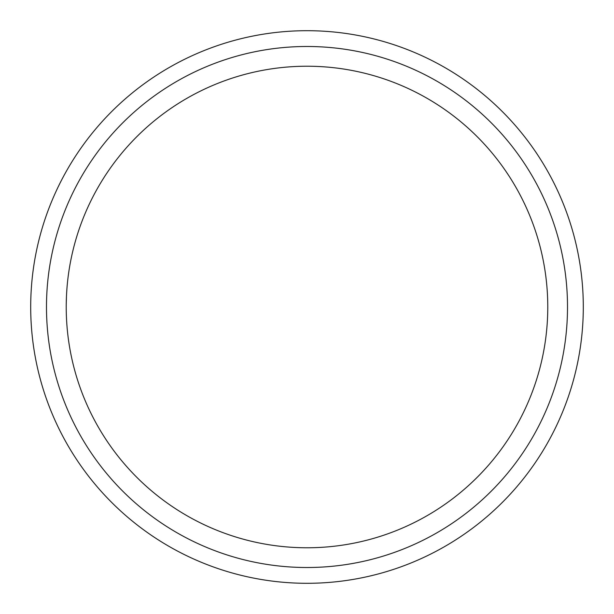 <?xml version="1.0" encoding="UTF-8"?>
<svg xmlns="http://www.w3.org/2000/svg" width="614" height="614" viewBox="0 0 614 614"><rect width="100%" height="100%" fill="white"/><g stroke="black" fill="none" stroke-linecap="round" stroke-linejoin="round"><path stroke-width="0.92" d="M567.513 307A260.513 260.513 0 0 1 307 567.513A260.513 260.513 0 0 1 46.487 307A260.513 260.513 0 0 1 307 46.487A260.513 260.513 0 0 1 567.513 307M66.228 307A240.772 240.772 0 0 0 307 547.772A240.772 240.772 0 0 0 547.772 307A240.772 240.772 0 0 0 307 66.228A240.772 240.772 0 0 0 66.228 307L66.228 307.399M30.7 307A276.3 276.3 0 0 1 307 30.7A276.3 276.3 0 0 1 583.3 307A276.3 276.3 0 0 1 307 583.3A276.3 276.3 0 0 1 30.7 307M66.235 304.59L66.465 296.155M66.611 293.346L66.926 288.664"/></g></svg>
